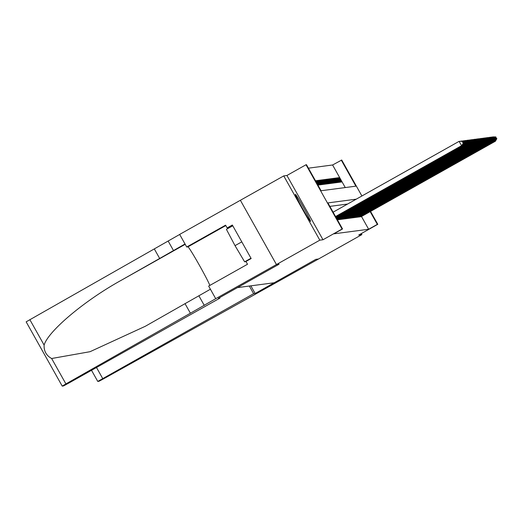<?xml version="1.0" encoding="UTF-8"?>
<svg xmlns="http://www.w3.org/2000/svg" width="523" height="523" viewBox="0 0 523 523"><rect width="100%" height="100%" fill="white"/><g stroke="black" fill="none" stroke-linecap="round" stroke-linejoin="round"><path stroke-width="0.78" d="M295.384 194.327A15.54 0.68 60.7 0 0 295.371 194.334A15.54 0.68 60.7 0 0 302.327 208.089A15.54 0.68 60.7 0 0 310.59 221.425A15.54 0.68 60.7 0 0 310.603 221.419A15.54 0.68 60.7 0 0 303.641 207.664A15.54 0.68 60.7 0 0 295.384 194.327M345.258 187.561L332.589 164.98L341.728 160.045L361.903 195.994M370.552 211.416L377.789 224.308L358.706 235.036L361.883 234.618L318.514 259.003L315.859 259.349L255.146 293.488L253.622 293.684L97.762 381.424L99.037 381.254L103.26 378.998L318.52 259.003L315.846 259.356L274.215 282.76L237.475 287.604L279.112 264.2L276.445 264.546L240.377 200.283L283.747 175.905L319.815 240.168L322.992 239.75L342.075 229.022L306.007 164.752L306.471 164.693L321.089 190.745L355.882 186.162L341.264 160.103M322.992 239.75L286.924 175.48L283.747 175.905M286.924 175.48L306.007 164.752M332.589 164.98L308.42 168.171M361.883 234.618L361.301 233.578M219.621 297.633L219.902 298.136L218.379 298.332L279.092 264.2L276.438 264.553L240.377 200.283L179.657 234.415L186.724 247.013L225.583 225.165L227.139 227.943L232.343 225.021L251.158 258.539L245.954 261.467L247.51 264.246L208.651 286.094L215.718 298.685L319.815 240.168M360.537 216.646L361.158 216.699M359.608 216.77L360.229 216.816M358.68 216.895L359.301 216.94M357.752 217.012L358.379 217.065M356.823 217.137L357.451 217.182M355.895 217.261L356.523 217.306M354.967 217.385L355.594 217.431M354.038 217.503L354.666 217.555M353.11 217.627L353.738 217.673M352.188 217.751L352.809 217.797M351.26 217.869L351.881 217.921M350.332 217.993L350.953 218.039M349.403 218.117L350.024 218.163M348.475 218.235L349.096 218.287M347.547 218.359L348.174 218.411M346.618 218.483L347.246 218.529M345.69 218.607L346.318 218.653M344.762 218.725L345.389 218.777M343.833 218.849L344.461 218.895M342.905 218.974L343.533 219.019M341.983 219.091L342.604 219.144M341.055 219.215L341.676 219.268M340.127 219.34L340.748 219.385M339.198 219.464L339.819 219.51M338.27 219.582L338.891 219.634M337.42 219.843L337.969 219.752M315.591 180.945L316.042 180.69L315.487 180.762M316.52 180.821L316.971 180.566L316.415 180.638L318.853 184.979L319.409 184.907L316.971 180.566M317.441 180.696L317.899 180.442L317.343 180.52L319.782 184.861L320.338 184.789L317.899 180.442M318.37 180.579L318.827 180.324L318.272 180.396L320.71 184.737L321.266 184.665L318.827 180.324M319.298 180.455L319.756 180.2L319.2 180.272L321.632 184.612L322.194 184.541L319.756 180.2M320.226 180.33L320.684 180.075L320.128 180.147L322.56 184.495L323.116 184.416L320.684 180.075M321.155 180.213L321.612 179.951L321.05 180.03L323.489 184.371L324.044 184.299L321.612 179.951M322.083 180.089L322.541 179.834L321.978 179.905L324.417 184.246L324.973 184.174L322.541 179.834M323.011 179.964L323.462 179.709L322.907 179.781L325.345 184.122L325.901 184.05L323.462 179.709M323.94 179.84L324.391 179.585L323.835 179.664L326.274 184.004L326.829 183.933L324.391 179.585M324.868 179.722L325.319 179.467L324.763 179.539L327.202 183.88L327.758 183.808L325.319 179.467M325.796 179.598L326.247 179.343L325.692 179.415L328.13 183.756L328.686 183.684L326.247 179.343M326.725 179.474L327.176 179.219L326.62 179.291L329.059 183.638L329.614 183.56L327.176 179.219M327.646 179.356L328.104 179.095L327.548 179.173L329.987 183.514L330.543 183.442L328.104 179.095M328.575 179.232L329.032 178.977L328.477 179.049L330.915 183.39L331.471 183.318L329.032 178.977M329.503 179.108L329.961 178.853L329.405 178.925L331.837 183.266L332.399 183.194L329.961 178.853M330.431 178.984L330.889 178.729L330.333 178.807L332.765 183.148L333.321 183.076L330.889 178.729M331.36 178.866L331.817 178.611L331.255 178.683L333.694 183.024L334.249 182.952L331.817 178.611M332.288 178.742L332.746 178.487L332.183 178.559L334.622 182.9L335.178 182.828L332.746 178.487M333.216 178.618L333.667 178.363L333.112 178.435L335.55 182.782L336.106 182.704L333.667 178.363M334.145 178.5L334.596 178.238L334.04 178.317L336.479 182.658L337.034 182.586L334.596 178.238M335.073 178.376L335.524 178.121L334.968 178.193L337.407 182.534L337.963 182.462L335.524 178.121M336.001 178.251L336.452 177.997L335.897 178.068L338.335 182.409L338.891 182.337L336.452 177.997M336.93 178.127L337.381 177.872L336.825 177.951L339.264 182.292L339.819 182.22L337.381 177.872M337.851 178.01L338.309 177.755L337.753 177.827L340.192 182.167L340.748 182.096L338.309 177.755M317.925 185.103L318.481 185.031L316.042 180.69M341.12 182.043L341.676 181.971L339.237 177.63L338.682 177.702L341.12 182.043M356.255 199.171L327.914 202.904L342.539 228.963L333.864 233.833L368.65 229.251L361.498 216.502M347.579 204.042L329.863 206.382M377.789 224.308L377.325 224.374L370.173 211.625M368.65 229.251L377.325 224.374M342.539 228.963L342.075 229.022M338.78 177.885L339.237 177.63M335.557 216.522L461.534 145.695L459.096 141.354L333.118 212.175M335.642 216.672L461.999 145.636L461.534 145.695L463.45 143.073L462.155 141.38L463.13 143.119M462.155 141.38L459.096 141.354L462.476 141.334M463.45 143.073L461.999 145.636M232.768 225.773L226.407 229.349L235.023 245.653L244.633 261.827L245.973 261.507M241.789 241.848L235.023 245.653M250.994 258.251L244.633 261.827M219.902 298.136L68.971 382.98L63.486 385.941L62.217 386.111L26.15 321.841L179.683 234.461M154.331 248.955L159.672 258.467L121.499 280.145C84.752 300.398 48.208 331.059 44.109 345.069C43.834 351.136 46.351 355.62 51.646 358.51L90.054 351.691L145.309 326.28L210.409 289.219M185.064 303.713L190.398 313.218L215.718 298.685M185.018 243.973L159.672 258.467M51.646 358.51L65.911 383.921L190.398 313.218M186.724 247.013L187.934 246.849A22.411 0.981 -119.3 0 1 198.733 264.108A22.411 0.981 -119.3 0 1 209.828 285.434M65.911 383.921L62.217 386.111L26.15 321.841M227.139 227.943L228.976 227.904M232.663 225.583L228.871 227.714M255.146 293.488L250.85 285.839M253.622 293.684L249.334 286.042M97.762 381.424L91.525 370.304L97.762 381.424M335.727 216.823L462.463 145.577L462.247 145.191M335.812 216.973L462.927 145.512L462.463 145.577L464.378 142.949L463.077 141.256L464.058 142.995M463.077 141.256L460.488 141.171L463.404 141.217M464.378 142.949L462.927 145.512M335.897 217.123L463.391 145.453L463.175 145.074M335.982 217.28L463.855 145.394L463.391 145.453L465.307 142.831L464.006 141.138L464.98 142.871M464.006 141.138L461.417 141.047L464.332 141.092M465.307 142.831L463.855 145.394M336.067 217.431L464.319 145.329L464.104 144.949M336.152 217.581L464.777 145.27L464.319 145.329L466.235 142.707L464.934 141.014L465.908 142.753M464.934 141.014L461.881 140.988L465.261 140.968M466.235 142.707L464.777 145.27M336.237 217.731L465.241 145.204L465.032 144.825M336.322 217.882L465.705 145.146L465.241 145.204L467.163 142.583L465.862 140.89L466.836 142.629M465.862 140.89L463.273 140.805L466.189 140.85M467.163 142.583L465.705 145.146M336.407 218.039L466.17 145.087L465.96 144.708M336.492 218.189L466.634 145.021L466.17 145.087L468.092 142.465L466.791 140.765L467.765 142.504M466.791 140.765L464.202 140.68L467.117 140.726M468.092 142.465L466.634 145.021M336.577 218.339L467.098 144.963L466.889 144.583M336.662 218.49L467.562 144.904L467.098 144.963L469.02 142.341L467.719 140.648L468.693 142.38M467.719 140.648L465.124 140.556L468.046 140.602M469.02 142.341L467.562 144.904M336.747 218.64L468.026 144.838L467.817 144.459M336.832 218.797L468.49 144.779L468.026 144.838L469.948 142.217L468.647 140.524L469.621 142.263M468.647 140.524L465.588 140.497L468.974 140.478M469.948 142.217L468.49 144.779M336.917 218.947L468.954 144.721L468.739 144.335M337.002 219.098L469.419 144.655L468.954 144.721L470.877 142.093L469.576 140.399L470.55 142.138M469.576 140.399L466.98 140.314L469.896 140.36M470.877 142.093L469.419 144.655M337.087 219.248L469.883 144.596L469.667 144.217M337.172 219.405L470.347 144.538L469.883 144.596L471.798 141.975L470.504 140.282L471.478 142.014M470.504 140.282L467.444 140.256L470.824 140.236M471.798 141.975L470.347 144.538M337.257 219.555L470.811 144.472L470.595 144.093M337.342 219.706L471.275 144.413L470.811 144.472L472.727 141.851L471.432 140.157L472.406 141.896M471.432 140.157L468.373 140.131L471.753 140.112M472.727 141.851L471.275 144.413M337.466 219.837L471.739 144.348L471.524 143.969M337.93 219.778L472.204 144.289L471.739 144.348L473.655 141.726L472.361 140.033L473.335 141.772M472.361 140.033L469.765 139.948L472.681 139.994M473.655 141.726L472.204 144.289M338.394 219.712L472.668 144.23L472.452 143.851M338.858 219.653L473.132 144.165L472.668 144.23L474.583 141.609L473.282 139.909L474.263 141.648M473.282 139.909L470.693 139.824L473.609 139.87M474.583 141.609L473.132 144.165M339.322 219.595L473.596 144.106L473.38 143.727M339.787 219.529L474.06 144.047L473.596 144.106L475.512 141.485L474.211 139.791L475.185 141.524M474.211 139.791L471.622 139.7L474.538 139.746M475.512 141.485L474.06 144.047M340.251 219.47L474.524 143.982L474.309 143.603M340.708 219.412L474.982 143.923L474.524 143.982L476.44 141.36L475.139 139.667L476.113 141.406M475.139 139.667L472.086 139.641L475.466 139.621M476.44 141.36L474.982 143.923M341.173 219.346L475.446 143.864L475.237 143.479M341.637 219.287L475.91 143.799L475.446 143.864L477.368 141.236L476.067 139.543L477.041 141.282M476.067 139.543L473.478 139.458L476.394 139.504M477.368 141.236L475.91 143.799M342.101 219.222L476.375 143.74L476.165 143.361M342.565 219.163L476.839 143.681L476.375 143.74L478.297 141.118L476.996 139.425L477.97 141.158M476.996 139.425L474.407 139.334L477.322 139.38M478.297 141.118L476.839 143.681M343.029 219.104L477.303 143.616L477.094 143.237M343.493 219.039L477.767 143.557L477.303 143.616L479.225 140.994L477.924 139.301L478.898 141.04M477.924 139.301L474.871 139.275L478.251 139.255M479.225 140.994L477.767 143.557M343.957 218.98L478.231 143.492L478.022 143.112M344.422 218.921L478.695 143.433L478.231 143.492L480.153 140.87L478.852 139.177L479.826 140.916M478.852 139.177L476.257 139.092L479.179 139.138M480.153 140.87L478.695 143.433M344.886 218.856L479.16 143.374L478.944 142.995M345.35 218.797L479.624 143.309L479.16 143.374L481.082 140.752L479.781 139.053L480.755 140.792M479.781 139.053L477.185 138.968L480.101 139.013M481.082 140.752L479.624 143.309M345.814 218.738L480.088 143.25L479.872 142.871M346.278 218.673L480.552 143.191L480.088 143.25L482.003 140.628L480.709 138.935L481.683 140.667M480.709 138.935L477.649 138.909L481.029 138.889M482.003 140.628L480.552 143.191M346.742 218.614L481.016 143.125L480.8 142.746M347.207 218.555L481.48 143.067L481.016 143.125L482.932 140.504L481.637 138.811L482.611 140.55M481.637 138.811L478.578 138.785L481.958 138.765M482.932 140.504L481.48 143.067M347.671 218.49L481.945 143.008L481.729 142.622M348.135 218.431L482.409 142.942L481.945 143.008L483.86 140.38L482.566 138.687L483.54 140.426M482.566 138.687L479.97 138.602L482.886 138.647M483.86 140.38L482.409 142.942M348.599 218.366L482.873 142.884L482.657 142.504M349.063 218.307L483.337 142.825L482.873 142.884L484.788 140.262L483.487 138.569L484.468 140.301M483.487 138.569L480.899 138.477L483.814 138.523M484.788 140.262L483.337 142.825M349.527 218.248L483.801 142.759L483.585 142.38M349.992 218.183L484.265 142.701L483.801 142.759L485.717 140.138L484.416 138.445L485.39 140.184M484.416 138.445L481.363 138.418L484.743 138.399M485.717 140.138L484.265 142.701M350.456 218.124L484.729 142.635L484.514 142.256M350.913 218.065L485.187 142.576L484.729 142.635L486.645 140.014L485.344 138.32L486.318 140.059M485.344 138.32L482.755 138.235L485.671 138.281M486.645 140.014L485.187 142.576M351.378 217.999L485.651 142.518L485.442 142.138M351.842 217.941L486.115 142.452L485.651 142.518L487.573 139.896L486.272 138.196L487.246 139.935M486.272 138.196L483.683 138.111L486.599 138.157M487.573 139.896L486.115 142.452M352.306 217.882L486.58 142.393L486.37 142.014M352.77 217.816L487.044 142.334L486.58 142.393L488.502 139.772L487.201 138.079L488.175 139.811M487.201 138.079L484.612 137.987L487.528 138.033M488.502 139.772L487.044 142.334M353.234 217.758L487.508 142.269L487.299 141.89M353.698 217.699L487.972 142.21L487.508 142.269L489.43 139.648L488.129 137.954L489.103 139.693M488.129 137.954L485.534 137.869L488.456 137.915M489.43 139.648L487.972 142.21M354.163 217.633L488.436 142.151L488.227 141.766M354.627 217.575L488.9 142.086L488.436 142.151L490.358 139.523L489.057 137.83L490.031 139.569M489.057 137.83L486.462 137.745L489.384 137.791M490.358 139.523L488.9 142.086M355.091 217.509L489.365 142.027L489.149 141.648M355.555 217.45L489.829 141.968L489.365 142.027L491.287 139.406L489.986 137.712L490.96 139.445M489.986 137.712L486.926 137.686L490.306 137.667M491.287 139.406L489.829 141.968M356.019 217.391L490.293 141.903L490.077 141.524M356.483 217.326L490.757 141.844L490.293 141.903L492.208 139.281L490.914 137.588L491.888 139.327M490.914 137.588L487.854 137.562L491.234 137.542M492.208 139.281L490.757 141.844M356.948 217.267L491.221 141.779L491.005 141.4M357.412 217.208L491.685 141.72L491.221 141.779L493.137 139.157L491.842 137.464L492.816 139.203M491.842 137.464L489.247 137.379L492.163 137.425M493.137 139.157L491.685 141.72M357.876 217.143L492.15 141.661L491.934 141.282M358.34 217.084L492.614 141.596L492.15 141.661L494.065 139.04L492.771 137.34L493.745 139.079M492.771 137.34L490.175 137.255L493.091 137.301M494.065 139.04L492.614 141.596M358.804 217.025L493.078 141.537L492.862 141.158M359.268 216.96L493.542 141.478L493.078 141.537L494.993 138.915L493.692 137.222L494.673 138.955M493.692 137.222L491.104 137.131L494.019 137.176M494.993 138.915L493.542 141.478M359.732 216.901L494.006 141.413L493.79 141.033M360.197 216.842L494.47 141.354L494.006 141.413L495.922 138.791L494.621 137.098L495.595 138.837M494.621 137.098L492.032 137.013L494.948 137.059M495.922 138.791L494.47 141.354M360.661 216.777L494.935 141.295L494.719 140.916M361.118 216.718L495.392 141.23L494.935 141.295L496.85 138.667L495.549 136.974L496.523 138.713M495.549 136.974L492.96 136.889L495.876 136.934M496.85 138.667L495.392 141.23M198.943 295.907L204.277 305.419M173.551 250.661L168.21 241.155M29.844 319.658L44.109 345.069M121.499 280.145L185.214 244.326M225.805 225.563L187.934 246.849M96.507 367.506L102.691 378.534"/></g></svg>
